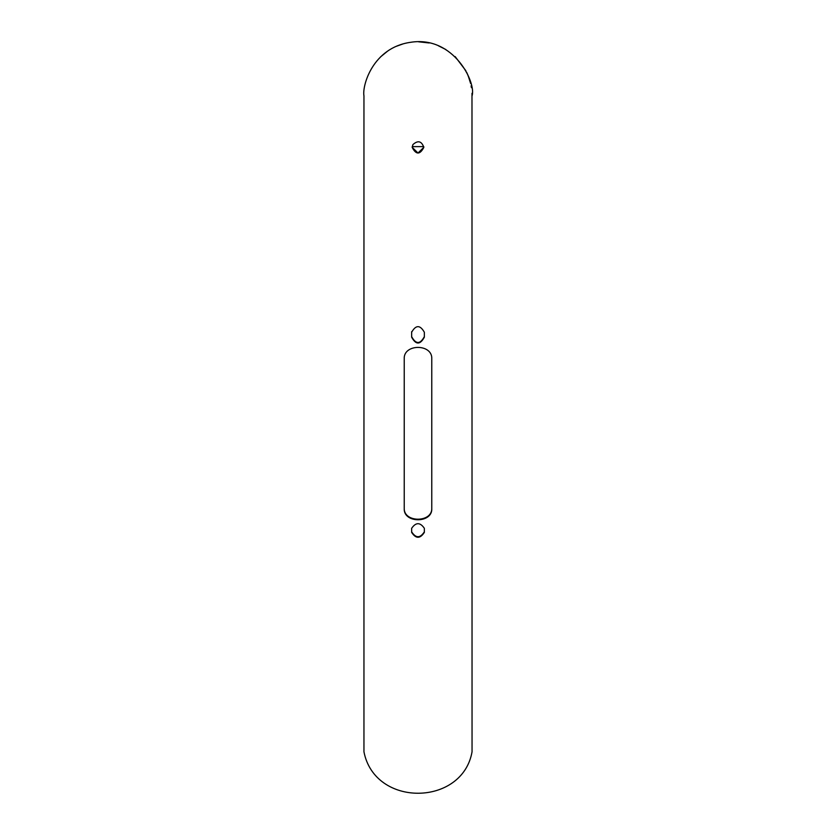 <?xml version="1.0" encoding="UTF-8"?>
<svg xmlns="http://www.w3.org/2000/svg" width="836" height="836" viewBox="0 0 836 836"><rect width="100%" height="100%" fill="white"/><g stroke="black" fill="none" stroke-linecap="round" stroke-linejoin="round"><path stroke-width="1.25" d="M412.169 147.303L418 153.04L423.831 147.303M412.89 144.618C417.937 140.093 421.595 141.012 423.831 147.376C419.944 154.869 416.056 154.869 412.169 147.376L412.89 144.618M404.227 358.884L404.227 508.549C403.37 523.503 432.651 523.482 431.773 508.549L431.773 358.884C432.62 343.575 403.36 343.606 404.227 358.884M404.227 507.974C403.36 522.949 432.661 522.928 431.773 507.974M411.646 528.31L411.646 532.396C415.889 538.886 420.121 538.886 424.354 532.396L424.354 528.31C420.121 522.166 415.879 522.166 411.646 528.31M411.646 531.842C415.879 538.332 420.121 538.332 424.354 531.842M424.354 337.18L424.354 332.247C420.111 324.796 415.879 324.796 411.646 332.247L411.646 337.18C415.889 344.965 420.121 344.965 424.354 337.18M411.646 331.693L411.646 336.626C415.879 344.422 420.121 344.422 424.354 336.626M469.644 79.89L467.575 74.32M465.861 70.726L455.139 56.576M445.881 49.543L438.451 45.813M429.202 42.97L418.585 41.8M402.921 43.942L396.598 46.21M387.465 51.247L380.537 56.89M472.047 95.847C476.499 82.733 453.593 35.415 410.633 42.302C372.469 47.652 362.04 86.087 363.953 95.847L363.953 751.815C374.852 807.837 462.538 806.27 472.047 751.815L471.985 93.298M471.42 87.665L471.117 85.868M470.605 83.443L468.275 76.003M466.582 72.168L467.951 75.198M469.404 79.159L469.654 79.932M412.221 146.634L423.779 146.624"/></g></svg>
